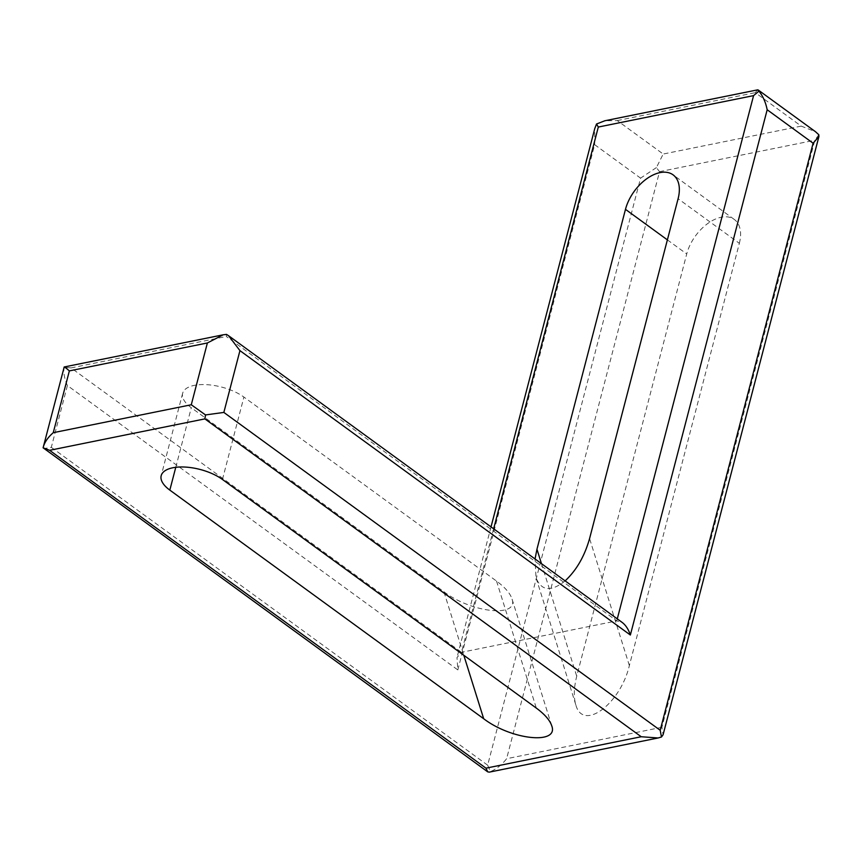 <?xml version="1.0" encoding="UTF-8"?>
<svg xmlns="http://www.w3.org/2000/svg" width="862" height="862" viewBox="0 0 862 862"><rect width="100%" height="100%" fill="white"/><g stroke="black" fill="none" stroke-linecap="round" stroke-linejoin="round"><path stroke-width="0.65" stroke-dasharray="4.31 3.23" d="M43.1 447.798C43.574 448.552 46.311 448.402 51.311 447.335L67.408 385.54L457.83 669.925L456.989 657.534L461.482 652.308L616.761 620.888L617.278 618.873M565.116 580.88C551.033 592.065 541.336 591.02 536.024 577.755L535.043 558.964M443.908 591.731C471.794 613.054 519.484 617.914 511.909 598.67C510.045 593.142 504.916 587.281 496.534 581.085L243.914 397.07A36.118 15.828 -165.4 0 0 206.999 384.689A36.118 15.828 -165.4 0 0 182.647 393.287A36.118 15.828 -165.4 0 0 191.289 407.715L443.908 591.731L463.81 655.282M739.348 243.321A36.118 21.679 -53.9 0 0 734.295 219.454A36.118 21.679 -53.9 0 0 707.724 223.538A36.118 21.679 -53.9 0 0 686.723 253.967L576.732 676.228C573.855 687.617 573.542 697.132 575.794 704.76C582.723 731.806 620.274 704.34 629.357 665.583L739.348 243.321L678.103 198.713M67.408 385.54C64.445 378.763 63.335 372.664 64.079 367.255L64.09 367.093M493.646 528.815L461.482 652.308L71.061 367.912L64.079 367.255M226.501 334.391L226.34 336.492L616.761 620.888L622.299 622.526M457.83 669.925L594.64 144.665L594.769 128.567M656.391 167.616L640.574 178.132L487.655 765.187L490.489 771.598C496.62 768.979 501.996 764.68 506.619 758.711L659.538 171.657L656.391 167.616L663.19 154.039L617.267 120.583L604.855 120.766M757.644 89.853L755.284 92.654L801.218 126.111L815.463 131.692M818.814 134.752L814.816 140.237L661.897 727.291L663.083 734.78M489.207 772.147L490.489 771.598M594.64 144.665L640.574 178.132M487.655 765.187L51.311 447.335M71.061 367.912L226.34 336.492M667.382 239.873L686.723 253.967M541.465 563.651L576.732 676.228M629.357 665.583L589.576 538.578M175.773 467.301L191.289 407.715M222.45 479.466L243.914 397.07M496.534 581.085L536.315 708.09M659.538 171.657L814.816 140.237M661.897 727.291L506.619 758.711M617.267 120.583L755.284 92.654M801.218 126.111L663.19 154.039M734.295 219.454L673.06 174.835M575.794 704.76L536.024 577.755M182.647 393.287L161.194 475.684M551.691 725.675L511.909 598.67M491.017 526.897L456.989 657.534"/><path stroke-width="1.29" d="M535.043 558.964L536.951 549.234L625.478 209.358A36.118 21.679 126.1 0 1 646.489 178.93A36.118 21.679 126.1 0 1 673.06 174.835A36.118 21.679 126.1 0 1 678.103 198.713L589.576 538.578C584.587 556.238 576.441 570.342 565.116 580.88M169.825 490.112A36.118 15.828 14.6 0 1 161.194 475.684A36.118 15.828 14.6 0 1 185.535 467.085A36.118 15.828 14.6 0 1 222.45 479.466L536.315 708.09C544.698 714.286 549.816 720.147 551.691 725.675C559.266 744.919 511.575 740.059 483.69 718.736L169.825 490.112L175.773 467.301M64.079 367.255C64.144 366.619 65.9 367.837 69.359 370.897L53.261 432.692C47.755 437.465 44.371 442.508 43.1 447.798L487.709 771.846M223.15 334.812L64.197 366.975L43.1 447.798L49.608 450.309L485.952 768.161L487.73 771.824L489.207 772.147L658.094 737.98L641.22 736.741L204.876 418.889L205.522 414.934L191.278 404.763L207.376 342.968L223.15 334.812L226.501 334.391L228.592 335.738L239.938 350.629L223.851 412.424L205.522 414.934M617.278 618.873L753.571 95.628L758.948 91.146C762.956 96.135 765.693 102.341 767.18 109.754L630.359 635.014C628.506 629.411 625.812 625.252 622.299 622.526L228.592 335.738M491.017 526.897L594.769 128.567L596.526 124.009L598.303 127.048L493.646 528.815M758.948 91.146L757.644 89.853L604.844 120.766L596.526 124.009M661.477 736.999L660.195 730.276L813.103 143.221L818.9 136.584L663.083 734.78L661.477 736.999L658.094 737.98M758.204 89.982L815.463 131.692L818.814 134.752L818.9 136.584M630.359 635.014L239.938 350.629M223.851 412.424L660.195 730.276M813.103 143.221L767.18 109.754M753.571 95.628L598.303 127.048M625.478 209.358L667.382 239.873M536.951 549.234L541.465 563.651M483.69 718.736L463.81 655.282M485.952 768.161L641.22 736.741M204.876 418.889L49.608 450.309M207.376 342.968L69.359 370.897M53.261 432.692L191.278 404.763"/></g></svg>
